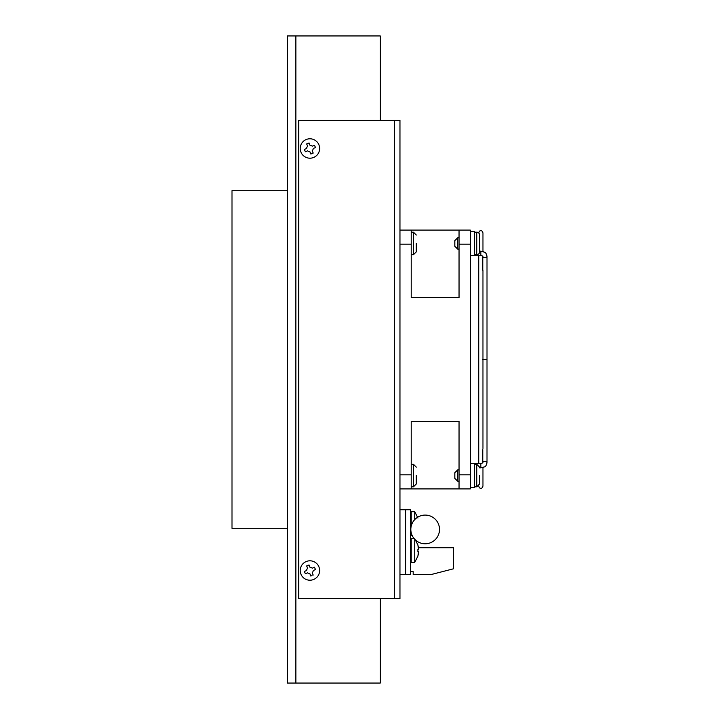<?xml version="1.0" encoding="UTF-8"?>
<svg xmlns="http://www.w3.org/2000/svg" width="719" height="719" viewBox="0 0 719 719"><rect width="100%" height="100%" fill="white"/><g stroke="black" fill="none" stroke-linecap="round" stroke-linejoin="round"><path stroke-width="1.08" d="M416.283 475.556L416.283 483.995L416.283 475.556M411.214 474.855L411.214 421.415L459.046 421.415L459.046 488.92L411.214 488.92L411.214 474.855L399.962 474.855M399.962 230.08L470.298 230.08L470.298 488.92L459.046 488.92M411.214 488.92L399.962 488.92M399.962 598.648L399.962 120.352L298.673 120.352L298.673 598.648L399.962 598.648M313.637 579.478A9.707 9.707 0 0 1 300.955 574.22A9.707 9.707 0 0 1 306.222 561.539A9.707 9.707 0 0 1 318.903 566.806A9.707 9.707 0 0 1 313.637 579.478M306.483 570.562L306.698 570.482A3.236 3.236 0 0 1 307.624 568.244L306.662 565.925L309.089 565.17M306.698 570.482L304.38 571.434L305.341 573.78L307.66 572.818A3.236 3.236 0 0 0 309.898 573.744L310.77 575.847M312.028 575.577L310.851 576.063L312.028 575.577M313.637 157.461A9.707 9.707 0 0 1 300.955 152.194A9.707 9.707 0 0 1 306.222 139.522A9.707 9.707 0 0 1 318.903 144.78A9.707 9.707 0 0 1 313.637 157.461M306.483 148.545L306.698 148.456A3.236 3.236 0 0 1 307.624 146.218L306.662 143.899L309.089 143.153M306.698 148.456L304.38 149.417L305.341 151.754L307.444 150.882M309.988 151.934L309.898 151.727A3.236 3.236 0 0 1 307.66 150.792M309.898 151.727L310.851 154.046L313.196 153.075L312.325 150.972M470.298 487.518L474.522 487.518L474.522 463.602L480.849 463.602L480.849 467.826L479.582 467.826M480.849 463.602L482.782 462.838A2.112 1.492 0 0 1 484.894 461.364A2.112 1.492 0 0 1 487.006 462.856L487.006 359.5L482.782 359.5M470.298 255.407L474.522 255.407L474.522 231.491L470.298 231.491M459.046 230.08L459.046 297.585L411.214 297.585L411.214 230.08M457.635 481.182L454.821 478.369L454.821 472.743L457.635 469.929L457.635 481.182L459.046 481.182M457.635 237.818L457.635 249.071L454.821 246.258L454.821 240.631L457.635 237.818L459.046 237.818M457.635 249.071L459.046 249.071M482.809 270.299L482.809 269.652L482.809 270.299M479.582 475.556L479.582 483.995L479.582 475.556M474.522 232.192L476.769 232.192A2.813 2.813 0 0 1 479.582 235.005L479.582 251.884A2.813 2.813 0 0 1 476.769 254.697L476.769 232.192M474.522 254.697L476.769 254.697M416.283 243.444L416.283 251.884L416.283 243.444M313.376 148.438L313.169 148.518A3.236 3.236 0 0 1 312.235 150.756M313.169 148.518L315.488 147.566L314.518 145.22L312.199 146.182A3.236 3.236 0 0 0 309.961 145.256L309.008 142.937L306.752 144.115M305.341 151.754L304.38 149.417M313.196 153.075L310.851 154.046M314.518 145.22L315.488 147.566M313.196 575.101L312.325 572.989M313.376 570.455L313.169 570.544A3.236 3.236 0 0 1 312.235 572.782M313.169 570.544L315.488 569.583L314.518 567.246L312.414 568.118M309.871 567.066L309.961 567.273A3.236 3.236 0 0 1 312.199 568.208M309.961 567.273L309.008 564.954L306.752 566.141M305.341 573.78L304.38 571.434M314.518 567.246L315.488 569.583M380.27 120.352L380.27 35.95L295.86 35.95L295.86 683.05L380.27 683.05L380.27 598.648M295.86 35.95L287.42 35.95L287.42 683.05L295.86 683.05M287.42 528.312L231.994 528.312L231.994 190.688L287.42 190.688M414.728 519.585L414.728 511.712L411.214 511.712L411.214 526.092M412.095 535.34L411.214 535.34L411.214 532.77M417.901 549.271L418.467 549.271L417.901 549.271L417.901 551.806L418.467 551.806L417.901 556.021L418.467 553.513M414.728 562.348L414.728 538.72L411.214 538.72L411.214 562.348L414.728 562.348L417.946 556.021M418.467 549.271L417.901 545.047L418.467 547.554M410.369 571.632L413.182 571.632L413.182 574.454L431.472 574.454L453.419 568.819L453.419 547.725L418.467 547.725M399.962 509.744L405.588 509.744L405.588 574.454L410.369 574.454L410.369 509.744L405.588 509.744L405.588 574.454L399.962 574.454M434.68 573.627L435.561 573.403M438.356 572.684L438.887 572.549M414.234 538.72A14.353 14.353 0 0 1 425.172 515.083A14.353 14.353 0 0 1 439.516 529.436A14.353 14.353 0 0 1 415.843 540.337M411.214 486.808L413.47 486.808L413.47 464.303L416.283 467.116M394.336 120.352L394.336 598.648M479.582 251.183L480.849 251.183C487.123 253.052 484.768 251.255 487.006 256.153A2.112 1.492 180 0 1 484.894 257.645A2.112 1.492 180 0 1 482.782 256.162L482.782 269.382M480.849 251.183L480.849 255.398L474.522 255.398M470.298 244.145L459.046 244.145M411.214 244.145L399.962 244.145M459.046 474.855L470.298 474.855M411.214 254.697L413.47 254.697L413.47 232.192L416.283 235.005M474.522 486.808L476.769 486.808L476.769 464.303L479.582 467.116M413.47 486.808L416.283 483.995M411.214 464.303L413.47 464.303M470.298 463.602L474.522 463.602M478.737 486.008L478.737 486.107C479.303 487.788 480.004 488.489 480.849 488.219C481.694 488.489 482.395 487.788 482.961 486.107L482.961 467.53L484.462 466.892M485.954 465.66L487.006 462.856C485.127 467.395 486.727 466.236 480.849 467.826M487.006 256.153L487.006 359.5L487.006 256.153L485.963 253.358M457.635 469.929L459.046 469.929M411.214 232.192L413.47 232.192M482.782 462.847L482.782 449.627M482.961 270.578L482.961 448.431M485.271 252.666L482.961 251.479L482.961 232.893C482.395 231.212 481.694 230.511 480.849 230.781C480.004 230.511 479.303 231.212 478.737 232.893L477.722 232.354M478.737 463.602L478.737 255.398M482.782 256.153L480.849 255.398M474.522 464.303L476.769 464.303M476.769 486.808L479.582 483.995M413.47 254.697L416.283 251.884M417.946 518.039L414.728 511.712M417.946 545.047L414.728 538.72M411.214 517.617L410.369 517.617M410.819 529.436L410.369 529.436M411.214 544.625L410.369 544.625M411.214 556.443L410.369 556.443"/></g></svg>
